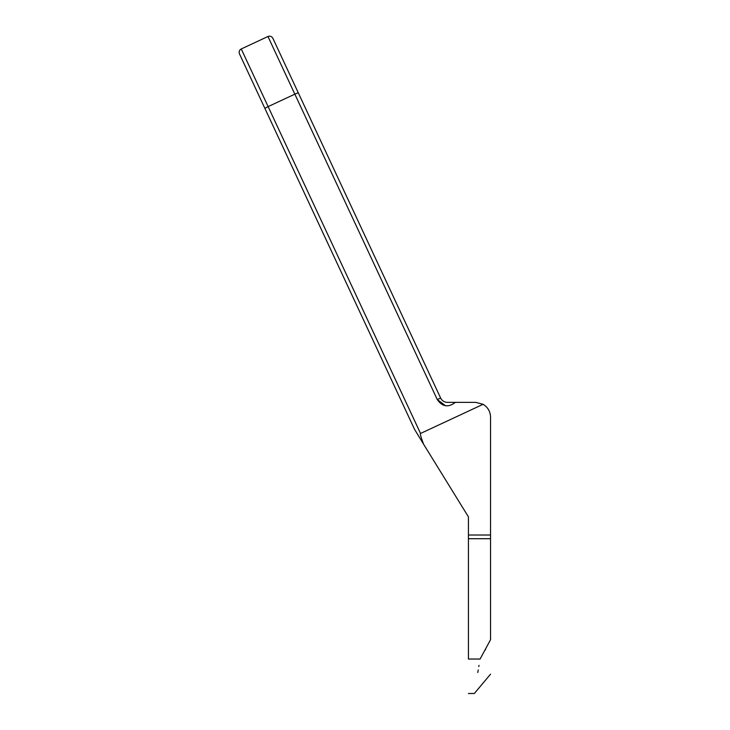 <?xml version="1.0" encoding="UTF-8"?>
<svg xmlns="http://www.w3.org/2000/svg" width="730" height="730" viewBox="0 0 730 730"><rect width="100%" height="100%" fill="white"/><g stroke="black" fill="none" stroke-linecap="round" stroke-linejoin="round"><path stroke-width="1.09" d="M468.432 538.713L468.432 535.026L490.542 535.026L490.542 538.713L468.432 538.713L468.432 659.035C468.432 704.45 468.432 704.45 468.432 659.035L480.084 659.035L490.542 639.717C490.542 685.132 490.542 685.132 490.542 639.717L490.542 538.713M480.084 659.035C472.456 704.432 472.456 704.432 480.084 659.035M477.785 672.522L478.214 669.948M478.798 666.536L478.999 665.349M485.587 649.353L485.222 650.029M447.326 402.358L455.374 402.358C448.339 407.778 442.289 406.829 437.243 399.52L267.965 36.5L294.847 94.161L298.251 92.737L440.646 398.096C442.051 400.797 444.278 402.221 447.326 402.358M310.241 118.443L440.646 398.096L437.243 399.52L445.555 405.77M298.251 92.737L272.865 38.279L298.251 92.737M490.542 535.026L490.542 417.095C490.341 411.501 487.859 407.24 483.105 404.292L420.407 433.529L483.105 404.292L475.796 402.358L455.374 402.358M420.407 433.529C420.142 434.341 421.21 437.9 423.592 444.214L414.603 429.45L239.458 53.856L264.853 108.314L268.129 106.617L420.48 433.328M276.843 134.019L414.603 429.45M423.592 444.214L468.432 516.877L468.432 535.026M268.129 106.617L241.247 48.956L268.129 106.617L294.847 94.161M468.432 693.5L474.327 693.5L490.542 674.173M239.458 53.856C238.719 51.739 239.321 50.105 241.247 48.956L267.965 36.5C270.082 35.761 271.715 36.354 272.865 38.279"/></g></svg>
